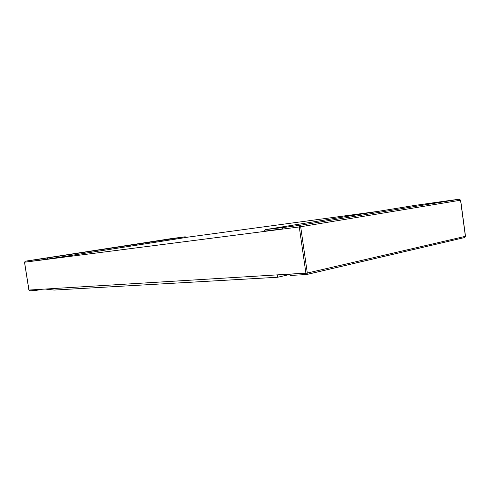 <?xml version="1.0" encoding="UTF-8"?>
<svg xmlns="http://www.w3.org/2000/svg" width="490" height="490" viewBox="0 0 490 490"><rect width="100%" height="100%" fill="white"/><g stroke="black" fill="none" stroke-linecap="round" stroke-linejoin="round"><path stroke-width="0.73" d="M464.373 237.607L465.5 236.29L460.643 200.183L459.118 199.228L299.702 225.357L299.28 226.956L282.05 229.167L283.747 227.446L299.702 225.357L300.682 226.748L299.28 226.956L24.561 262.224L28.959 290.049L307.31 273.034L306.869 274.474L464.508 237.577L465.39 236.278M306.869 274.474L305.907 273.23L299.28 226.956L305.907 273.23L288.555 274.284L290.472 275.46L306.587 274.504M186.108 237.381L378.004 211.374M56.522 289.921L54.212 290.055L45.252 289.063M277.628 277.254L277.401 274.964M30.055 290.778L28.953 290.025M173.356 238.416L185.245 236.786L185.826 237.515L47.971 259.039L24.561 262.224L28.959 290.049L35.513 289.651L36.04 290.429L42.489 289.229M36.621 260.527L36.897 259.553L25.364 261.195M24.561 262.224L25.388 261.188L170.532 238.728M177.888 237.797L170.569 238.722M31.066 261.391L31.348 260.411M306.605 274.504L464.508 237.577M460.533 200.202L465.396 236.327L307.31 273.034L300.682 226.748L460.533 200.202L459.167 199.222M443.848 201.317L415.257 205.335L265.445 229.626L283.894 227.421M282.044 228.928L264.263 231.207L265.445 229.626L264.667 231.164M185.826 237.515L185.214 236.793L36.897 259.553M177.405 237.785L173.325 238.416M47.971 259.039L47.389 258.181L46.691 259.228M459.118 199.228L443.866 201.317M54.212 290.055L277.646 277.254L288.72 274.719M25.388 261.188L24.506 262.23L28.892 290.049L29.994 290.784M36.003 290.429L29.896 290.791M42.501 289.229L36.04 290.429M290.472 275.46L306.63 274.51"/></g></svg>
